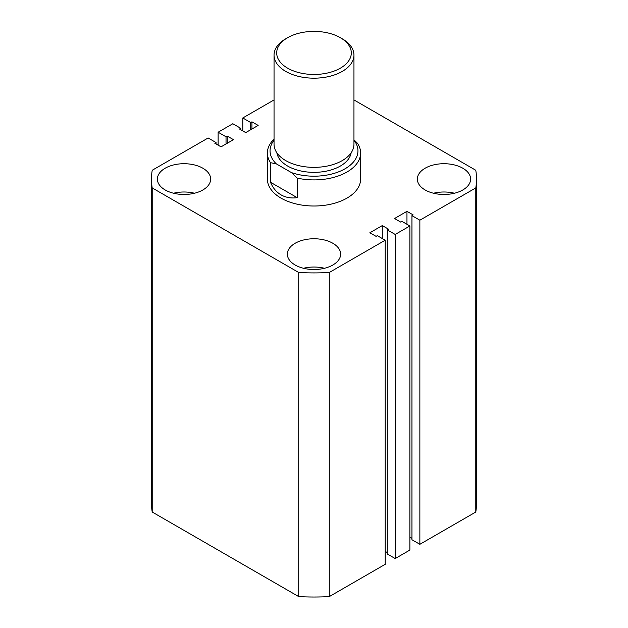 <?xml version="1.0" encoding="UTF-8"?>
<svg xmlns="http://www.w3.org/2000/svg" width="628" height="628" viewBox="0 0 628 628"><rect width="100%" height="100%" fill="white"/><g stroke="black" fill="none" stroke-linecap="round" stroke-linejoin="round"><path stroke-width="0.94" d="M462.812 168.218A26.643 15.378 0 0 0 433.783 164.881A26.643 15.378 0 0 0 417.337 179.09A26.643 15.378 0 0 0 425.14 189.97A26.643 15.378 0 0 0 454.17 193.306A26.643 15.378 0 0 0 470.615 179.09A26.643 15.378 0 0 0 462.812 168.218M454.468 193.236A26.643 15.378 0 0 0 433.493 193.236M332.84 243.264A26.643 15.378 0 0 0 303.803 239.927A26.643 15.378 0 0 0 287.357 254.136A26.643 15.378 0 0 0 295.16 265.008A26.643 15.378 0 0 0 324.197 268.344A26.643 15.378 0 0 0 340.643 254.136A26.643 15.378 0 0 0 332.84 243.264M324.488 268.274A26.643 15.378 0 0 0 303.512 268.274M202.86 168.218A26.643 15.378 0 0 0 173.83 164.881A26.643 15.378 0 0 0 157.385 179.09A26.643 15.378 0 0 0 165.188 189.97A26.643 15.378 0 0 0 194.217 193.306A26.643 15.378 0 0 0 210.663 179.09A26.643 15.378 0 0 0 202.86 168.218M194.507 193.236A26.643 15.378 0 0 0 173.532 193.236M267.379 152.989L267.379 179.09A46.621 26.918 0 0 0 281.038 198.126A46.621 26.918 0 0 0 331.843 203.959A46.621 26.918 0 0 0 360.621 179.09L360.621 152.989A46.621 26.918 180 0 1 297.217 178.101L297.217 197.679C291.086 198.464 285.693 197.53 281.038 194.861C276.399 192.16 272.89 187.96 270.503 182.261L270.503 162.683A46.621 26.918 180 0 1 267.379 152.989A46.621 26.918 180 0 1 274.044 139.126M298.716 596.6L152.212 512.024L152.212 187.921L298.716 272.497L298.716 596.6A162.503 93.823 0 0 0 329.284 596.6L329.284 272.497A162.503 93.823 0 0 1 298.716 272.497M329.284 272.497L385.207 240.218L385.207 564.313L329.284 596.6M385.207 240.218L377.295 235.649L376.07 236.356L369.853 232.768L382.287 225.585L382.287 238.53M385.207 551.376L387.28 552.569M382.287 225.585L388.504 229.173L387.28 229.879L387.28 553.982L395.193 558.551L395.193 234.448L387.28 229.879M419.865 220.2L419.865 544.303L475.789 512.024L475.789 187.921L419.865 220.2L411.952 215.632L413.177 214.925L406.96 211.338L394.533 218.52L400.75 222.108L401.975 221.401L409.88 225.97L409.88 550.065L395.193 558.551M409.88 225.97L395.193 234.448M406.96 211.338L406.96 224.282M411.952 538.322L409.88 537.128M411.952 215.632L411.952 539.735L419.865 544.303M475.789 512.024A162.503 93.823 0 0 0 476.503 503.193L476.503 179.09A162.503 93.823 0 0 0 475.789 170.267L353.957 99.93M475.789 187.921A162.503 93.823 0 0 0 476.503 179.09M274.044 99.93L242.793 117.97L242.793 130.914M242.793 117.97L250.705 122.538L250.705 129.713M250.705 122.538L251.93 121.832L251.93 129.007M251.93 121.832L258.147 125.419L245.713 132.602L239.496 129.007L240.72 128.3L240.72 129.713M240.72 128.3L232.807 123.74L218.12 132.218L218.12 145.162M152.212 187.921A162.503 93.823 0 0 1 151.497 179.09A162.503 93.823 0 0 1 152.212 170.267L208.135 137.979L216.048 142.548L214.823 143.255L221.04 146.85L233.467 139.667L227.25 136.08L226.025 136.786L226.025 143.961M226.025 136.786L218.12 132.218M227.25 136.08L227.25 143.255M216.048 142.548L216.048 143.961M151.497 179.09L151.497 503.193A162.503 93.823 0 0 0 152.212 512.024M287.624 68.162A37.295 21.533 0 0 0 340.376 68.162A37.295 21.533 0 0 0 340.376 37.704L342.26 38.795A39.956 23.071 180 0 1 353.957 55.107A39.956 23.071 180 0 1 329.292 76.42A39.956 23.071 180 0 1 285.74 71.419A39.956 23.071 180 0 1 274.044 55.107A39.956 23.071 180 0 1 285.74 38.795L287.624 37.704A37.295 21.533 0 0 0 287.624 68.162M274.044 55.107L274.044 144.291A39.956 23.071 0 0 0 285.74 160.603A39.956 23.071 0 0 0 329.292 165.604A39.956 23.071 0 0 0 353.957 144.291L353.957 55.107M351.138 152.808A37.295 21.533 180 0 1 326.662 171.067A37.295 21.533 180 0 1 287.624 166.043A37.295 21.533 180 0 1 276.862 152.808M353.957 139.801L357.497 143.302A46.621 26.918 180 0 1 360.621 152.989M274.044 140.24A43.96 25.379 0 0 0 276.265 163.829L291.455 172.598A43.96 25.379 0 0 0 343.343 169.709A43.96 25.379 0 0 0 353.957 140.24M297.217 197.679L270.503 182.261M276.265 163.829L270.503 162.683M297.217 178.101L291.455 172.598M342.26 38.795L340.376 37.704A37.295 21.533 0 0 0 287.624 37.704"/></g></svg>
